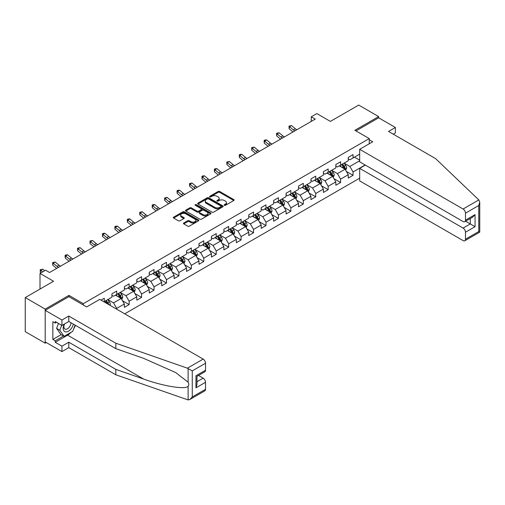 <?xml version="1.0" encoding="UTF-8"?>
<svg xmlns="http://www.w3.org/2000/svg" width="505" height="505" viewBox="0 0 505 505"><rect width="100%" height="100%" fill="white"/><g stroke="black" fill="none" stroke-linecap="round" stroke-linejoin="round"><path stroke-width="0.76" d="M224.378 205.301A0.776 0.448 0 0 0 225.476 205.301L233.79 200.498A1.105 0.638 0 0 0 234.112 200.049A1.105 0.638 0 0 0 233.79 199.595L219.7 191.464A1.105 0.638 0 0 0 218.135 191.464L209.821 196.262A0.776 0.448 0 0 0 209.594 196.578A0.776 0.448 0 0 0 209.821 196.899A0.776 0.448 0 0 0 210.913 196.899L211.993 196.275A3.541 2.045 0 0 1 216.998 196.275L218.173 196.95A3.541 2.045 0 0 1 219.214 198.402A3.541 2.045 0 0 1 218.173 199.847L217.1 200.466A0.776 0.448 0 0 0 216.872 200.782A0.776 0.448 0 0 0 217.1 201.097A0.776 0.448 0 0 0 218.192 201.097L219.271 200.479A3.541 2.045 0 0 1 224.283 200.479L225.451 201.154A3.541 2.045 0 0 1 226.493 202.6A3.541 2.045 0 0 1 225.451 204.045L224.378 204.67A0.776 0.448 0 0 0 224.151 204.986A0.776 0.448 0 0 0 224.378 205.301L224.378 204.67M183.776 223.002A1.105 0.638 0 0 0 183.454 223.456A1.105 0.638 0 0 0 183.776 223.904L187.727 226.189A1.105 0.638 0 0 0 189.293 226.189L198.528 220.855A1.105 0.638 0 0 0 198.856 220.407A1.105 0.638 0 0 0 198.528 219.953L184.439 211.822A1.105 0.638 0 0 0 182.873 211.822L173.638 217.15A1.105 0.638 0 0 0 173.316 217.605A1.105 0.638 0 0 0 173.638 218.053L178.416 220.811A1.105 0.638 0 0 0 179.982 220.811L183.934 218.532A1.105 0.638 0 0 0 184.256 218.078A1.105 0.638 0 0 0 183.934 217.623L181.566 216.26A2.961 1.711 0 0 1 180.695 215.048A2.961 1.711 0 0 1 182.526 213.47A2.961 1.711 0 0 1 185.752 213.842L195.025 219.195A2.961 1.711 0 0 1 195.896 220.407A2.961 1.711 0 0 1 194.065 221.985A2.961 1.711 0 0 1 190.839 221.613L189.293 220.723A1.105 0.638 0 0 0 187.727 220.723L183.776 223.002L183.776 223.904L187.727 221.644L187.727 220.723M393.237 134.16L395.396 132.922L395.396 127.487L378.649 117.816L378.649 116.579L358.714 105.065L330.409 121.408L316.85 113.581L311.269 116.806L315.259 119.111L49.572 272.498L45.583 270.2L40.002 273.42L40.002 289.075M68.945 296.719L68.945 295.381L45.185 309.098L25.25 297.59L53.555 281.247L40.002 273.42M68.945 295.381L83.3 303.669L369.237 138.585L369.237 143.786M378.649 116.579L354.889 130.296L369.237 138.585M212.068 212.138A1.105 0.638 0 0 0 213.634 212.138L222.869 206.804A1.105 0.638 0 0 0 223.197 206.349A1.105 0.638 0 0 0 222.869 205.901L208.786 197.764A1.105 0.638 0 0 0 207.22 197.764L197.979 203.098A1.105 0.638 0 0 0 197.657 203.553A1.105 0.638 0 0 0 197.979 204.001L212.068 212.138M195.593 205.472A0.776 0.448 0 0 1 196.376 205.579L196.376 204.658L210.699 212.927A1.105 0.638 0 0 1 211.027 213.381A1.105 0.638 0 0 1 210.699 213.83L201.463 219.164A1.105 0.638 0 0 1 199.898 219.164L185.808 211.027L185.808 210.124A1.105 0.638 0 0 0 185.486 210.579A1.105 0.638 0 0 0 185.808 211.027M185.808 210.124L189.766 207.845A1.105 0.638 0 0 1 191.332 207.845L197.045 211.141A1.105 0.638 0 0 0 198.61 211.141L201.23 209.625A1.105 0.638 0 0 0 201.552 209.177A1.105 0.638 0 0 0 201.23 208.723L195.284 205.289A0.776 0.448 0 0 1 195.056 204.973A0.776 0.448 0 0 1 195.536 204.563A0.776 0.448 0 0 1 196.376 204.658M45.185 309.098L45.185 343.166L25.25 331.659L25.25 297.59M83.3 305.001L83.3 303.669M124.722 313.82L359.674 178.17M359.674 154.145L353.052 157.964L353.052 154.599L348.267 157.364L348.267 160.723L340.616 165.148L340.616 161.783L335.831 164.548L335.831 167.906L328.174 172.325L328.174 168.967L323.389 171.725L323.389 175.09L315.732 179.509L315.732 176.15L310.954 178.909L310.954 182.267L303.297 186.692L303.297 183.328L298.512 186.093L298.512 189.451L290.855 193.869L290.855 190.511L286.07 193.27L286.07 196.634L278.419 201.053L278.419 197.695L273.634 200.453L273.634 203.818L265.977 208.237L265.977 204.872L261.192 207.637L261.192 210.995L253.542 215.414L253.542 212.056L248.757 214.821L248.757 218.179L241.1 222.598L241.1 219.239L236.315 221.998L236.315 225.363L228.664 229.781L228.664 226.417L223.879 229.182L223.879 232.54L216.222 236.959L216.222 233.6L211.437 236.365L211.437 239.723L203.78 244.142L203.78 240.784L199.002 243.543L199.002 246.907L191.344 251.326L191.344 247.961L186.56 250.726L186.56 254.084L178.903 258.503L178.903 255.145L174.118 257.91L174.118 261.268L166.467 265.687L166.467 262.329L161.682 265.087L161.682 268.452L154.025 272.87L154.025 269.506L149.24 272.271L149.24 275.629L141.589 280.054L141.589 276.69L136.804 279.454L136.804 282.813L129.147 287.231L129.147 283.873L124.363 286.632L124.363 289.996L116.712 294.415L116.712 291.057L111.927 293.815L111.927 297.174L104.27 301.599L104.27 298.234L101 300.121M365.134 164.983L353.052 171.959L353.052 175.317L348.267 178.082L348.267 174.717L340.616 179.142L340.616 182.501L335.831 185.266L335.831 181.901L328.174 186.32L328.174 189.684L323.389 192.443L323.389 189.085L315.732 193.503L315.732 196.862L310.954 199.626L310.954 196.268L303.297 200.687L303.297 204.045L298.512 206.81L298.512 203.446L290.855 207.864L290.855 211.229L286.07 213.987L286.07 210.629L278.419 215.048L278.419 218.406L273.634 221.171L273.634 217.813L265.977 222.232L265.977 225.59L261.192 228.355L261.192 224.99L253.542 229.409L253.542 232.773L248.757 235.532L248.757 232.174L241.1 236.593L241.1 239.951L236.315 242.716L236.315 239.357L228.664 243.776L228.664 247.134L223.879 249.899L223.879 246.535L216.222 250.953L216.222 254.318L211.437 257.077L211.437 253.718L203.78 258.137L203.78 261.502L199.002 264.26L199.002 260.902L191.344 265.321L191.344 268.679L186.56 271.444L186.56 268.079L178.903 272.504L178.903 275.863L174.118 278.621L174.118 275.263L166.467 279.682L166.467 283.046L161.682 285.805L161.682 282.447L154.025 286.865L154.025 290.224L149.24 292.988L149.24 289.624L141.589 294.049L141.589 297.407L136.804 300.172L136.804 296.807L129.147 301.226L129.147 304.591L124.363 307.349L124.363 303.991L116.712 308.41L116.712 309.193M104.27 301.599L103.91 301.801M115.43 295.154L121.175 298.468L113.518 302.886L107.78 299.572M111.927 295.337L113.518 296.258L116.712 294.415M113.518 302.886L116.712 308.41M121.175 298.468L124.363 303.991M127.872 287.97L133.617 291.284L125.96 295.703L120.215 292.389M124.363 288.153L125.96 289.075L129.147 287.231M125.96 295.703L129.147 301.226M133.617 291.284L136.804 296.807M140.314 280.786L146.052 284.1L138.395 288.519L132.657 285.205M136.804 280.969L138.395 281.891L141.589 280.054M138.395 288.519L141.589 294.049M146.052 284.1L149.24 289.624M152.75 273.609L158.494 276.923L150.837 281.342L145.093 278.028M149.24 273.792L150.837 274.714L154.025 272.87M150.837 281.342L154.025 286.865M158.494 276.923L161.682 282.447M165.192 266.425L170.93 269.739L163.279 274.158L157.535 270.844M161.682 266.608L163.279 267.53L166.467 265.687M163.279 274.158L166.467 279.682M170.93 269.739L174.118 275.263M177.627 259.242L183.372 262.556L175.715 266.975L169.977 263.661M174.118 259.425L175.715 260.346L178.903 258.503M175.715 266.975L178.903 272.504M183.372 262.556L186.56 268.079M190.069 252.058L195.807 255.379L188.157 259.797L182.412 256.483M186.56 252.248L188.157 253.163L191.344 251.326M188.157 259.797L191.344 265.321M195.807 255.379L199.002 260.902M202.505 244.881L208.249 248.195L200.592 252.614L194.854 249.3M199.002 245.064L200.592 245.986L203.78 244.142M200.592 252.614L203.78 258.137M208.249 248.195L211.437 253.718M214.947 237.697L220.685 241.011L213.034 245.43L207.29 242.116M211.437 237.88L213.034 238.802L216.222 236.959M213.034 245.43L216.222 250.953M220.685 241.011L223.879 246.535M227.383 230.514L233.127 233.834L225.47 238.253L219.732 234.939M223.879 230.703L225.47 231.618L228.664 229.781M225.47 238.253L228.664 243.776M233.127 233.834L236.315 239.357M239.825 223.336L245.563 226.65L237.912 231.069L232.167 227.755M236.315 223.519L237.912 224.441L241.1 222.598M237.912 231.069L241.1 236.593M245.563 226.65L248.757 232.174M252.266 216.153L258.005 219.467L250.347 223.885L244.609 220.571M248.757 216.336L250.347 217.257L253.542 215.414M250.347 223.885L253.542 229.409M258.005 219.467L261.192 224.99M264.702 208.969L270.446 212.283L262.789 216.708L257.045 213.388M261.192 209.158L262.789 210.074L265.977 208.237M262.789 216.708L265.977 222.232M270.446 212.283L273.634 217.813M277.144 201.792L282.882 205.106L275.231 209.524L269.487 206.21M273.634 201.975L275.231 202.896L278.419 201.053M275.231 209.524L278.419 215.048M282.882 205.106L286.07 210.629M289.58 194.608L295.324 197.922L287.667 202.341L281.929 199.027M286.07 194.791L287.667 195.713L290.855 193.869M287.667 202.341L290.855 207.864M295.324 197.922L298.512 203.446M302.022 187.424L307.76 190.739L300.109 195.157L294.364 191.843M298.512 187.607L300.109 188.529L303.297 186.692M300.109 195.157L303.297 200.687M307.76 190.739L310.954 196.268M314.457 180.247L320.202 183.561L312.544 187.98L306.806 184.666M310.954 180.43L312.544 181.352L315.732 179.509M312.544 187.98L315.732 193.503M320.202 183.561L323.389 189.085M326.899 173.064L332.637 176.378L324.986 180.796L319.242 177.482M323.389 173.247L324.986 174.168L328.174 172.325M324.986 180.796L328.174 186.32M332.637 176.378L335.831 181.901M339.335 165.88L345.079 169.194L337.422 173.613L331.684 170.299M335.831 166.063L337.422 166.985L340.616 165.148M337.422 173.613L340.616 179.142M345.079 169.194L348.267 174.717M359.674 160.773L349.864 166.435L344.12 163.121M354.485 157.137L359.674 160.129M348.267 158.886L349.864 159.807L353.052 157.964M349.864 166.435L353.052 171.959M45.185 343.166L46.258 342.548M311.269 116.806L311.269 121.408M346.392 171.473L353.052 175.317M333.956 178.656L340.616 182.501M321.515 185.84L328.174 189.684M309.079 193.017L315.732 196.862M296.637 200.201L303.297 204.045M284.201 207.385L290.855 211.229M271.759 214.562L278.419 218.406M259.317 221.745L265.977 225.59M246.882 228.929L253.542 232.773M234.44 236.113L241.1 239.951M222.004 243.29L228.664 247.134M209.562 250.474L216.222 254.318M197.127 257.657L203.78 261.502M184.685 264.835L191.344 268.679M172.249 272.018L178.903 275.863M159.807 279.202L166.467 283.046M147.372 286.379L154.025 290.224M134.93 293.563L141.589 297.407M122.488 300.746L129.147 304.591M224.687 205.409L225.451 204.967A3.541 2.045 0 0 0 226.493 203.521L226.493 202.6M219.214 198.402L219.214 199.317A3.541 2.045 0 0 1 218.173 200.763L217.409 201.211M233.777 200.51L219.7 192.386A1.105 0.638 0 0 0 218.135 192.386L210.13 197.007M222.869 205.901L222.869 206.804L208.786 198.686A1.105 0.638 0 0 0 207.22 198.686L197.998 204.014M220.912 206.671A0.776 0.448 0 0 0 221.139 206.349A0.776 0.448 0 0 0 220.912 206.034L208.546 198.894A0.776 0.448 0 0 0 207.454 198.894L206.318 199.551A3.541 2.045 0 0 0 205.282 200.996A3.541 2.045 0 0 0 206.318 202.442L214.77 207.321A3.541 2.045 0 0 0 219.782 207.321L220.912 206.671L220.912 207.587A0.776 0.448 0 0 0 221.139 207.271L221.139 206.349M205.282 200.996L205.282 201.918A3.541 2.045 0 0 0 206.318 203.364L206.318 202.442M220.912 207.587L219.782 208.243A3.541 2.045 0 0 1 214.77 208.243L206.318 203.364M185.827 211.039L189.766 208.767L189.766 207.845M201.552 209.177L201.552 210.099A1.105 0.638 0 0 1 201.23 210.547L198.61 212.062A1.105 0.638 0 0 1 197.045 212.062L191.332 208.767A1.105 0.638 0 0 0 189.766 208.767M196.376 205.579L210.686 213.842M202.972 214.562A2.961 1.711 0 0 0 206.198 214.934A2.961 1.711 0 0 0 208.028 213.356A2.961 1.711 0 0 0 207.157 212.15L203.894 210.263A1.105 0.638 0 0 0 202.328 210.263L199.702 211.772A1.105 0.638 0 0 0 199.38 212.226A1.105 0.638 0 0 0 199.702 212.681L202.972 214.562L202.972 215.483A2.961 1.711 0 0 0 206.198 215.856A2.961 1.711 0 0 0 208.028 214.278L208.028 213.356M199.38 212.226L199.38 213.148A1.105 0.638 0 0 0 199.702 213.596L199.702 212.681M202.972 215.483L199.702 213.596M195.896 220.407L195.896 221.329A2.961 1.711 0 0 1 194.065 222.907A2.961 1.711 0 0 1 190.839 222.535L189.293 221.644A1.105 0.638 0 0 0 187.727 221.644M180.695 215.048L180.695 215.97A2.961 1.711 0 0 0 181.566 217.182L181.566 216.26M183.921 218.539L181.566 217.182M198.516 220.868L184.439 212.738A1.105 0.638 0 0 0 182.873 212.738L173.657 218.065M345.71 170.286L346.657 167.9A2.986 1.723 -120 0 0 345.704 165.356L344.056 163.153M341.191 166.953L340.073 165.457M344.618 168.929L345.041 168.026A2.986 1.723 -120 0 0 344.189 166.227L342.541 164.03M341.797 164.466L343.621 166.902A1.521 0.877 60 0 1 343.899 167.363L345.041 168.026M341.588 164.586L343.23 166.783A2.986 1.723 60 0 1 344.088 168.575M294.901 130.858A5.637 3.257 60 0 1 293.342 129.911L289.542 126.717L289.1 128.706L292.9 131.9A8.459 4.886 -120 0 0 292.982 131.969M296.896 129.709A5.637 3.257 60 0 1 295.337 128.762L291.536 125.568L289.542 126.717L288.999 126.117L291.536 125.568M289.1 128.706L288.999 126.117M64.211 324.122A7.329 4.229 120 0 0 65.795 331.937A7.329 4.229 120 0 0 73.351 324.122M64.602 323.901A5.018 2.897 120 0 0 64.937 329.058A5.018 2.897 120 0 0 65.669 329.285A5.018 2.897 120 0 0 70.99 322.758M75.119 325.138L72.695 331.381L64.084 336.355L60.897 334.512L56.592 328.389L58.498 323.465M64.084 336.355L59.779 330.232L61.692 325.302M56.592 328.389L59.779 330.232M478.828 199.93L479.75 202.164L478.759 205.497L465.484 213.16A3.384 1.951 -120 0 0 463.091 209.019L478.828 199.93L435.581 158.608L388.534 131.445L395.396 127.487M365.33 165.097L359.674 168.367L359.674 180.891L463.091 240.601A3.384 1.951 -120 0 0 464.783 240.765A3.384 1.951 -120 0 0 465.484 239.218L465.484 232.218A3.384 1.951 -120 0 0 463.091 228.077L470.269 223.936L475.053 226.695L465.484 232.218M359.674 168.367L463.091 228.077M369.237 139.733L372.747 141.76L359.674 149.31L359.674 161.827L463.091 221.537A3.384 1.951 -120 0 0 464.783 221.708A3.384 1.951 -120 0 0 465.484 220.161L465.484 213.16M359.674 149.31L463.091 209.019M378.649 117.816L355.962 130.915M465.597 221.234L470.269 223.936L470.269 218.539M465.484 220.161L475.053 214.631L472.661 217.156L464.783 221.708M465.484 239.218L478.759 231.555L479.264 231.845M71.104 332.296A12.688 7.322 -60 0 1 67.588 335.156L55.234 342.295L61.932 346.159L68.787 342.201L115.834 369.363L115.834 374.792L188.119 399.935L189.867 399.487L192.26 396.962L205.535 389.298A3.384 1.951 60 0 1 204.834 390.845L189.867 399.487M115.834 369.363L143.641 379.066C163.393 386.243 185.524 389.803 188.119 386.23C188.984 385.138 188.984 383.8 188.119 382.216L175.696 372.564L143.641 358.348L115.834 348.646L68.787 321.483L61.932 325.441L55.234 321.578L55.234 323.048L52.842 321.666L52.842 339.436L55.234 340.818L63.523 336.033M61.932 346.159L61.932 351.594L45.185 341.923L45.185 310.341L68.869 296.669L86.645 306.939L99.725 299.389L203.143 359.093A3.384 1.951 60 0 1 205.535 363.24L205.535 370.234A3.384 1.951 60 0 1 204.834 371.787L196.963 376.332L196.963 384.488L195.972 387.821L195.972 375.758C197.259 376.503 197.259 376.503 195.972 375.758L205.535 370.234M68.787 342.201L68.787 347.636L61.932 351.594M115.834 374.792L68.787 347.636M205.535 363.24L192.26 370.904L187.405 368.183L115.834 343.211L68.787 316.054L61.932 320.012L61.932 325.441M61.932 320.012L45.185 310.341M55.234 342.295L55.234 340.818M68.787 316.054L68.787 321.483M115.834 343.211L115.834 348.646M196.963 381.723L203.143 378.157A3.384 1.951 60 0 1 205.535 382.298L205.535 389.298M203.143 378.157L198.478 375.455M75.428 325.315A12.688 7.322 -60 0 1 73.623 328.976M56.509 322.31L55.234 323.048M52.842 339.436L61.137 334.651M333.268 177.47L334.215 175.077A2.986 1.723 -120 0 0 333.262 172.533L331.621 170.336M328.749 174.13L327.631 172.641M332.176 176.112L332.606 175.21A2.986 1.723 -120 0 0 331.747 173.411L330.106 171.214M329.355 171.643L331.179 174.08A1.521 0.877 60 0 1 331.457 174.547L332.606 175.21M329.146 171.763L330.794 173.96A2.986 1.723 60 0 1 331.646 175.759M320.833 184.653L321.78 182.261A2.986 1.723 -120 0 0 320.827 179.717L319.179 177.52M316.313 181.314L315.189 179.824M319.741 183.29L320.164 182.387A2.986 1.723 -120 0 0 319.311 180.588L317.664 178.391M316.913 178.827L318.743 181.263A1.521 0.877 60 0 1 319.021 181.724L320.164 182.387M316.704 178.947L318.352 181.143A2.986 1.723 60 0 1 319.21 182.943M282.459 138.042A5.637 3.257 60 0 1 280.906 137.095L277.106 133.901L276.664 135.889L280.464 139.083A8.459 4.886 -120 0 0 280.54 139.153M284.454 136.893A5.637 3.257 60 0 1 282.901 135.946L279.101 132.752L277.106 133.901L276.557 133.301L279.101 132.752M276.664 135.889L276.557 133.301M270.024 145.225A5.637 3.257 60 0 1 268.464 144.279L264.664 141.084L264.222 143.073L268.022 146.267A8.459 4.886 -120 0 0 268.105 146.33M272.018 144.07A5.637 3.257 60 0 1 270.459 143.123L266.659 139.929L264.664 141.084L264.121 140.485L264.917 140.024L266.659 139.929M264.222 143.073L264.121 140.485M308.391 191.831L309.338 189.444A2.986 1.723 -120 0 0 308.385 186.9L306.743 184.704M303.871 188.498L302.754 187.001M307.299 190.473L307.728 189.571A2.986 1.723 -120 0 0 306.87 187.772L305.228 185.575M304.477 186.01L306.301 188.447A1.521 0.877 60 0 1 306.579 188.908L307.728 189.571M304.269 186.13L305.916 188.327A2.986 1.723 60 0 1 306.769 190.12M295.949 199.014L296.902 196.622A2.986 1.723 -120 0 0 295.949 194.078L294.301 191.881M291.429 195.675L290.312 194.185M294.857 197.657L295.286 196.754A2.986 1.723 -120 0 0 294.434 194.955L292.786 192.758M292.035 193.188L293.866 195.624A1.521 0.877 60 0 1 294.137 196.091L295.286 196.754M291.827 193.308L293.474 195.504A2.986 1.723 60 0 1 294.333 197.303M283.513 206.198L284.46 203.805A2.986 1.723 -120 0 0 283.507 201.261L281.859 199.065M278.994 202.858L277.876 201.369M282.421 204.834L282.85 203.932A2.986 1.723 -120 0 0 281.992 202.139L280.344 199.942M279.6 200.371L281.424 202.808A1.521 0.877 60 0 1 281.702 203.269L282.85 203.932M279.391 200.491L281.039 202.688A2.986 1.723 60 0 1 281.891 204.487M257.582 152.403A5.637 3.257 60 0 1 256.029 151.456L252.229 148.262L251.78 150.25L255.581 153.444A8.459 4.886 -120 0 0 255.663 153.514M259.576 151.254A5.637 3.257 60 0 1 258.017 150.307L254.217 147.113L252.229 148.262L251.679 147.668L254.217 147.113M251.78 150.25L251.679 147.668M245.146 159.586A5.637 3.257 60 0 1 243.587 158.639L239.787 155.445L239.345 157.434L243.145 160.628A8.459 4.886 -120 0 0 243.227 160.697M247.134 158.437A5.637 3.257 60 0 1 245.582 157.491L241.781 154.296L239.787 155.445L239.244 154.846L240.039 154.385L241.781 154.296M239.345 157.434L239.244 154.846M232.704 166.77A5.637 3.257 60 0 1 231.151 165.823L227.351 162.629L226.903 164.617L230.703 167.811A8.459 4.886 -120 0 0 230.785 167.875M234.699 165.621A5.637 3.257 60 0 1 233.14 164.668L229.339 161.474L227.351 162.629L226.802 162.029L229.339 161.474M226.903 164.617L226.802 162.029M271.071 213.375L272.025 210.989A2.986 1.723 -120 0 0 271.071 208.445L269.424 206.248M266.552 210.042L265.434 208.546M269.979 212.018L270.409 211.115A2.986 1.723 -120 0 0 269.556 209.316L267.909 207.119M267.158 207.555L268.988 209.992A1.521 0.877 60 0 1 269.26 210.452L270.409 211.115M266.949 207.675L268.597 209.872A2.986 1.723 60 0 1 269.455 211.664M220.268 173.954A5.637 3.257 60 0 1 218.709 173L214.909 169.806L214.467 171.795L218.267 174.989A8.459 4.886 -120 0 0 218.349 175.058M222.257 172.798A5.637 3.257 60 0 1 220.704 171.851L216.904 168.657L214.909 169.806L214.366 169.213L215.162 168.752L216.904 168.657M214.467 171.795L214.366 169.213M258.636 220.559L259.583 218.166A2.986 1.723 -120 0 0 258.629 215.622L256.982 213.426M254.116 217.219L252.999 215.73M257.544 219.202L257.973 218.299A2.986 1.723 -120 0 0 257.114 216.5L255.467 214.303M254.722 214.732L256.546 217.169A1.521 0.877 60 0 1 256.824 217.636L257.973 218.299M254.514 214.852L256.155 217.049A2.986 1.723 60 0 1 257.013 218.848M207.826 181.131A5.637 3.257 60 0 1 206.267 180.184L202.467 176.99L202.025 178.978L205.825 182.172A8.459 4.886 -120 0 0 205.907 182.242M209.821 179.982A5.637 3.257 60 0 1 208.262 179.035L204.462 175.841L202.467 176.99L201.924 176.39L202.72 175.929L204.462 175.841M202.025 178.978L201.924 176.39M246.194 227.742L247.147 225.35A2.986 1.723 -120 0 0 246.188 222.806L244.546 220.609M241.674 224.403L240.557 222.913M245.102 226.385L245.531 225.476A2.986 1.723 -120 0 0 244.673 223.683L243.031 221.487M242.28 221.916L244.104 224.353A1.521 0.877 60 0 1 244.382 224.813L245.531 225.476M242.072 222.036L243.719 224.233A2.986 1.723 60 0 1 244.571 226.032M195.384 188.314A5.637 3.257 60 0 1 193.832 187.368L190.031 184.173L189.59 186.162L193.39 189.356A8.459 4.886 -120 0 0 193.472 189.419M197.379 187.166A5.637 3.257 60 0 1 195.826 186.212L192.026 183.018L190.031 184.173L189.482 183.574L192.026 183.018M189.59 186.162L189.482 183.574M233.758 234.92L234.705 232.534A2.986 1.723 -120 0 0 233.752 229.99L232.104 227.793M229.238 231.587L228.121 230.091M232.666 233.562L233.089 232.66A2.986 1.723 -120 0 0 232.237 230.861L230.589 228.664M229.844 229.1L231.669 231.536A1.521 0.877 60 0 1 231.946 231.997L233.089 232.66M229.636 229.219L231.277 231.416A2.986 1.723 60 0 1 232.136 233.215M182.949 195.498A5.637 3.257 60 0 1 181.39 194.545L177.59 191.351L177.148 193.339L180.948 196.533A8.459 4.886 -120 0 0 181.03 196.603M184.944 194.343A5.637 3.257 60 0 1 183.384 193.396L179.584 190.202L177.59 191.351L177.047 190.757L177.842 190.297L179.584 190.202M177.148 193.339L177.047 190.757M221.316 242.103L222.263 239.717A2.986 1.723 -120 0 0 221.31 237.167L219.669 234.97M216.796 238.764L215.679 237.274M220.224 240.746L220.653 239.843A2.986 1.723 -120 0 0 219.795 238.044L218.154 235.848M217.402 236.277L219.227 238.72A1.521 0.877 60 0 1 219.505 239.181L220.653 239.843M217.194 236.397L218.842 238.594A2.986 1.723 60 0 1 219.694 240.393M170.507 202.675A5.637 3.257 60 0 1 168.954 201.729L165.154 198.534L164.712 200.523L168.512 203.717A8.459 4.886 -120 0 0 168.588 203.786M172.502 201.527A5.637 3.257 60 0 1 170.949 200.58L167.149 197.386L165.154 198.534L164.605 197.935L167.149 197.386M164.712 200.523L164.605 197.935M208.881 249.287L209.827 246.894A2.986 1.723 -120 0 0 208.874 244.351L207.227 242.154M204.361 245.948L203.244 244.458M207.789 247.93L208.211 247.021A2.986 1.723 -120 0 0 207.359 245.228L205.712 243.031M204.967 243.46L206.791 245.897A1.521 0.877 60 0 1 207.069 246.358L208.211 247.021M204.759 243.58L206.4 245.777A2.986 1.723 60 0 1 207.258 247.576M158.071 209.859A5.637 3.257 60 0 1 156.512 208.912L152.712 205.718L152.27 207.707L156.07 210.901A8.459 4.886 -120 0 0 156.152 210.964M160.066 208.71A5.637 3.257 60 0 1 158.507 207.757L154.707 204.563L152.712 205.718L152.169 205.118L152.964 204.658L154.707 204.563M152.27 207.707L152.169 205.118M196.439 256.464L197.386 254.078A2.986 1.723 -120 0 0 196.432 251.534L194.791 249.337M191.919 253.131L190.802 251.635M195.347 255.107L195.776 254.204A2.986 1.723 -120 0 0 194.917 252.405L193.276 250.209M192.525 250.644L194.349 253.081A1.521 0.877 60 0 1 194.627 253.542L195.776 254.204M192.317 250.764L193.964 252.961A2.986 1.723 60 0 1 194.816 254.76M145.629 217.043A5.637 3.257 60 0 1 144.077 216.089L140.276 212.895L139.828 214.884L143.635 218.078A8.459 4.886 -120 0 0 143.71 218.147M147.624 215.887A5.637 3.257 60 0 1 146.065 214.941L142.265 211.746L140.276 212.895L139.727 212.302L142.265 211.746M139.828 214.884L139.727 212.302M184.003 263.648L184.95 261.262A2.986 1.723 -120 0 0 183.997 258.712L182.349 256.515M179.483 260.309L178.36 258.819M182.905 262.291L183.334 261.388A2.986 1.723 -120 0 0 182.482 259.589L180.834 257.392M180.083 257.821L181.914 260.264A1.521 0.877 60 0 1 182.185 260.725L183.334 261.388M179.875 257.948L181.522 260.144A2.986 1.723 60 0 1 182.381 261.937M133.194 224.22A5.637 3.257 60 0 1 131.635 223.273L127.834 220.079L127.393 222.067L131.193 225.262A8.459 4.886 -120 0 0 131.275 225.331M135.189 223.071A5.637 3.257 60 0 1 133.629 222.124L129.829 218.93L127.834 220.079L127.292 219.479L128.087 219.018L129.829 218.93M127.393 222.067L127.292 219.479M171.561 270.832L172.508 268.439A2.986 1.723 -120 0 0 171.555 265.895L169.907 263.698M167.041 267.492L165.924 266.002M170.469 269.474L170.898 268.565A2.986 1.723 -120 0 0 170.04 266.773L168.392 264.576M167.647 265.005L169.472 267.442A1.521 0.877 60 0 1 169.749 267.909L170.898 268.565M167.439 265.125L169.087 267.322A2.986 1.723 60 0 1 169.939 269.121M120.752 231.404A5.637 3.257 60 0 1 119.199 230.457L115.399 227.263L114.951 229.251L118.751 232.445A8.459 4.886 -120 0 0 118.833 232.515M122.747 230.255A5.637 3.257 60 0 1 121.187 229.308L117.387 226.114L115.399 227.263L114.85 226.663L115.645 226.202L117.387 226.114M114.951 229.251L114.85 226.663M159.119 278.009L160.072 275.623A2.986 1.723 -120 0 0 159.119 273.079L157.472 270.882M154.599 274.676L153.482 273.18M158.027 276.652L158.456 275.749A2.986 1.723 -120 0 0 157.604 273.95L155.957 271.753M155.205 272.189L157.036 274.625A1.521 0.877 60 0 1 157.307 275.086L158.456 275.749M154.997 272.309L156.645 274.505A2.986 1.723 60 0 1 157.503 276.304M108.316 238.587A5.637 3.257 60 0 1 106.757 237.64L102.957 234.446L102.515 236.435L106.315 239.629A8.459 4.886 -120 0 0 106.397 239.692M110.305 237.432A5.637 3.257 60 0 1 108.752 236.485L104.952 233.291L102.957 234.446L102.414 233.847L103.209 233.386L104.952 233.291M102.515 236.435L102.414 233.847M146.684 285.192L147.63 282.806A2.986 1.723 -120 0 0 146.677 280.262L145.03 278.059M142.164 281.859L141.046 280.363M145.591 283.835L146.021 282.933A2.986 1.723 -120 0 0 145.162 281.134L143.515 278.937M142.77 279.372L144.594 281.809A1.521 0.877 60 0 1 144.872 282.27L146.021 282.933M142.561 279.492L144.203 281.689A2.986 1.723 60 0 1 145.061 283.482M95.874 245.765A5.637 3.257 60 0 1 94.315 244.818L90.515 241.624L90.073 243.612L93.873 246.806A8.459 4.886 -120 0 0 93.955 246.876M97.869 244.616A5.637 3.257 60 0 1 96.31 243.669L92.51 240.475L90.515 241.624L89.972 241.024L92.51 240.475M90.073 243.612L89.972 241.024M134.242 292.376L135.195 289.984A2.986 1.723 -120 0 0 134.242 287.44L132.594 285.243M129.722 289.037L128.605 287.547M133.15 291.019L133.579 290.116A2.986 1.723 -120 0 0 132.727 288.317L131.079 286.12M130.328 286.55L132.152 288.986A1.521 0.877 60 0 1 132.43 289.453L133.579 290.116M130.12 286.67L131.767 288.866A2.986 1.723 60 0 1 132.619 290.665M83.439 252.948A5.637 3.257 60 0 1 81.879 252.001L78.079 248.807L77.637 250.796L81.438 253.99A8.459 4.886 -120 0 0 81.52 254.059M85.427 251.799A5.637 3.257 60 0 1 83.874 250.852L80.074 247.658L78.079 248.807L77.53 248.207L80.074 247.658M77.637 250.796L77.53 248.207M121.806 299.56L122.753 297.167A2.986 1.723 -120 0 0 121.8 294.623L120.152 292.427M117.286 296.22L116.169 294.731M120.714 298.196L121.137 297.293A2.986 1.723 -120 0 0 120.285 295.494L118.637 293.298M117.892 293.733L119.717 296.17A1.521 0.877 60 0 1 119.994 296.631L121.137 297.293M117.684 293.853L119.325 296.05A2.986 1.723 60 0 1 120.184 297.849M70.997 260.132A5.637 3.257 60 0 1 69.438 259.185L65.637 255.991L65.195 257.979L68.996 261.173A8.459 4.886 -120 0 0 69.078 261.236M72.991 258.977A5.637 3.257 60 0 1 71.432 258.03L67.632 254.836L65.637 255.991L65.094 255.391L65.89 254.93L67.632 254.836M65.195 257.979L65.094 255.391M109.983 305.31L110.311 304.351A2.986 1.723 -120 0 0 109.358 301.807L107.716 299.61M108.714 304.578L108.701 304.477A2.986 1.723 -120 0 0 107.843 302.678L106.201 300.481M105.45 300.917L107.275 303.353A1.521 0.877 60 0 1 107.552 303.814L108.701 304.477M105.242 301.037L106.89 303.234A2.986 1.723 60 0 1 107.205 303.701M58.555 267.309A5.637 3.257 60 0 1 57.002 266.362L53.202 263.168L52.76 265.157L56.56 268.351A8.459 4.886 -120 0 0 56.636 268.42M60.55 266.16A5.637 3.257 60 0 1 58.997 265.213L55.196 262.019L53.202 263.168L52.653 262.575L55.196 262.019M52.76 265.157L52.653 262.575M44.61 270.762L42.755 269.203L40.76 270.352L40.318 272.34L40.949 272.87M42.616 271.911L40.217 269.752L42.755 269.203M40.318 272.34L40.217 269.752M225.451 204.967L225.451 204.045M217.1 201.097L217.1 200.466M218.173 200.763L218.173 199.847M209.821 196.899L209.821 196.262M218.135 192.386L218.135 191.464M219.7 192.386L219.7 191.464M233.79 200.498L233.79 199.595M197.979 204.001L197.979 203.098M207.22 198.686L207.22 197.764M208.786 198.686L208.786 197.764M214.77 208.243L214.77 207.321M219.782 208.243L219.782 207.321M191.332 208.767L191.332 207.845M197.045 212.062L197.045 211.141M198.61 212.062L198.61 211.141M201.23 210.547L201.23 209.625M210.699 213.83L210.699 212.927M189.293 221.644L189.293 220.723M190.839 222.535L190.839 221.613M183.934 218.532L183.934 217.623M173.638 218.053L173.638 217.15M182.873 212.738L182.873 211.822M184.439 212.738L184.439 211.822M198.528 220.855L198.528 219.953M344.782 169.023L346.638 167.957M344.189 166.227L345.704 165.356M342.062 167.452L343.23 166.783M293.342 129.911L295.337 128.762M478.759 231.555L478.759 205.497M475.053 214.631L475.053 226.695M188.119 399.935L188.119 386.23M188.119 382.216L188.119 368.511M192.26 370.904L192.26 396.962M205.535 382.298L195.972 387.821M187.405 368.183L203.143 359.093M67.588 335.156L143.641 379.066M332.347 176.207L334.196 175.134M331.747 173.411L333.262 172.533M329.626 174.635L330.794 173.96M319.905 183.391L321.761 182.318M319.311 180.588L320.827 179.717M317.184 181.819L318.352 181.143M280.906 137.095L282.901 135.946M268.464 144.279L270.459 143.123M307.469 190.568L309.319 189.501M306.87 187.772L308.385 186.9M304.749 189.003L305.916 188.327M295.027 197.752L296.883 196.685M294.434 194.955L295.949 194.078M292.307 196.18L293.474 195.504M282.585 204.935L284.441 203.862M281.992 202.139L283.507 201.261M279.865 203.364L281.039 202.688M256.029 151.456L258.017 150.307M243.587 158.639L245.582 157.491M231.151 165.823L233.14 164.668M270.15 212.113L272.006 211.046M269.556 209.316L271.071 208.445M267.429 210.547L268.597 209.872M218.709 173L220.704 171.851M257.708 219.296L259.564 218.229M257.114 216.5L258.629 215.622M254.987 217.724L256.155 217.049M206.267 180.184L208.262 179.035M245.272 226.48L247.122 225.407M244.673 223.683L246.188 222.806M242.552 224.908L243.719 224.233M193.832 187.368L195.826 186.212M232.83 233.663L234.686 232.59M232.237 230.861L233.752 229.99M230.11 232.092L231.277 231.416M181.39 194.545L183.384 193.396M220.395 240.841L222.244 239.774M219.795 238.044L221.31 237.167M217.674 239.269L218.842 238.594M168.954 201.729L170.949 200.58M207.953 248.024L209.809 246.951M207.359 245.228L208.874 244.351M205.232 246.453L206.4 245.777M156.512 208.912L158.507 207.757M195.517 255.208L197.367 254.135M194.917 252.405L196.432 251.534M192.796 253.636L193.964 252.961M144.077 216.089L146.065 214.941M183.075 262.385L184.931 261.319M182.482 259.589L183.997 258.712M180.354 260.814L181.522 260.144M131.635 223.273L133.629 222.124M170.633 269.569L172.489 268.496M170.04 266.773L171.555 265.895M167.912 267.997L169.087 267.322M119.199 230.457L121.187 229.308M158.198 276.753L160.053 275.68M157.604 273.95L159.119 273.079M155.477 275.181L156.645 274.505M106.757 237.64L108.752 236.485M145.756 283.93L147.612 282.863M145.162 281.134L146.677 280.262M143.035 282.358L144.203 281.689M94.315 244.818L96.31 243.669M133.32 291.114L135.17 290.04M132.727 288.317L134.242 287.44M130.599 289.542L131.767 288.866M81.879 252.001L83.874 250.852M120.878 298.297L122.734 297.224M120.285 295.494L121.8 294.623M118.157 296.725L119.325 296.05M69.438 259.185L71.432 258.03M109.358 304.951L110.292 304.408M107.843 302.678L109.358 301.807M57.002 266.362L58.997 265.213M479.75 202.164L479.75 232.123L464.783 240.765"/></g></svg>
